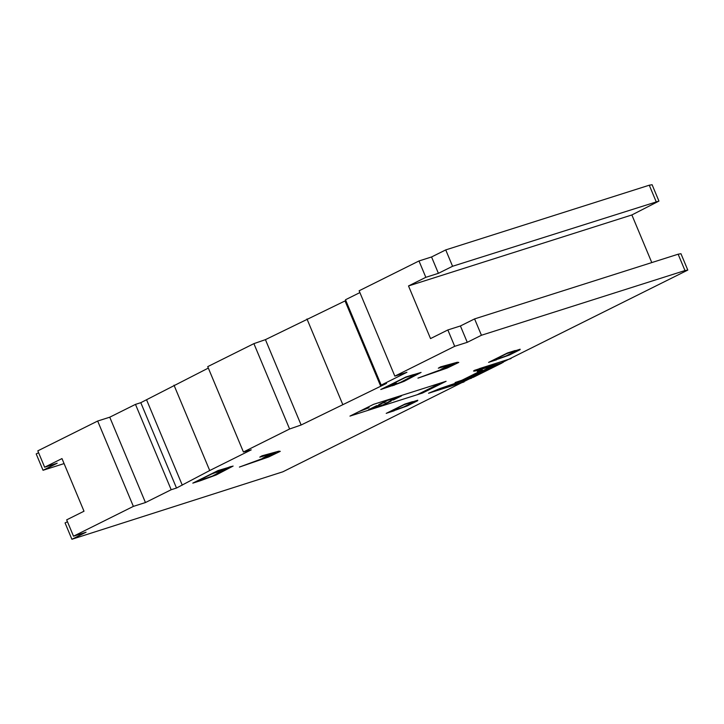 <?xml version="1.0" encoding="UTF-8"?>
<svg xmlns="http://www.w3.org/2000/svg" width="724" height="724" viewBox="0 0 724 724"><rect width="100%" height="100%" fill="white"/><g stroke="black" fill="none" stroke-linecap="round" stroke-linejoin="round"><path stroke-width="1.09" d="M408.508 285.953L425.83 277.319L438.4 273.328L452.572 266.269L658.94 201.082L631.871 214.956L408.508 285.953L430.527 338.588L447.848 329.954L460.419 325.963L474.591 318.904L678.135 254.205L680.958 253.717L687.8 270.079L282.885 471.795L71.902 539.271L65.06 522.918L67.459 521.723M631.871 214.956L651.79 262.577M44.653 467.215L61.983 458.582L84.002 511.216L66.671 519.85L73.513 536.203L133.37 506.384L97.668 421.033L37.811 450.853L44.653 467.215L57.223 463.215L43.042 470.283L36.2 453.921L38.598 452.726M64.074 463.595L43.042 470.283M425.83 277.319L418.988 260.966L359.131 290.776L394.842 376.136L454.69 346.316L447.848 329.954M438.4 273.328L431.558 256.966L418.988 260.966M452.572 266.269L445.731 249.907L431.558 256.966M656.116 201.571L649.274 185.208L445.731 249.907M658.94 201.082L652.098 184.729L649.274 185.208M454.69 346.316L467.261 342.325L481.433 335.257L684.976 270.559L678.135 254.205M684.976 270.559L687.8 270.079M481.433 335.257L474.591 318.904M467.261 342.325L460.419 325.963M133.37 506.384L145.452 502.546L171.181 489.732L176.502 488.039L209.716 470.537L251.255 449.839L243.427 451.993L289.6 428.997L301.13 424.997L386.516 383.412L381.195 385.105L406.924 372.29L394.842 376.136M359.891 292.587L345.493 299.754L381.195 385.105M345.828 300.551L265.427 339.647L253.898 343.638L207.725 366.643L243.427 451.993M380.743 386.29L345.031 300.94M342.669 404.3L306.967 318.949M301.13 424.997L265.427 339.647M289.6 428.997L253.898 343.638M208.331 368.091L140.791 402.689L135.478 404.381L109.749 417.196L97.668 421.033M209.716 470.537L174.004 385.186M182.276 485.161L146.574 399.811M176.502 488.039L140.791 402.689M171.181 489.732L135.478 404.381M145.452 502.546L109.749 417.196M71.902 539.271L86.084 532.212L73.513 536.203M501.904 363.068L473.034 377.448M471.713 378.109L437.595 389.431M474.139 376.905L439.875 388.562L428.545 393.25L463.84 382.028M469.071 378.996L471.369 377.847M468.057 378.969L465.885 380.055M404.607 404.481L410.924 402.463L405.114 403.965L386.209 413.377L395.874 409.965L389.621 411.947M386.471 413.25L394.209 410.789M395.521 410.137L407.105 405.983L417.648 400.734L417.775 400.227L411.268 402.291M403.549 407.015L412.924 402.345L413.042 401.838L404.399 404.58L389.829 411.838L403.549 407.015M411.132 402.101L409.476 402.924M412.589 401.639L404.852 404.092M454.509 383.847L456.174 383.014M446.69 386.245L450.274 385.304M439.106 388.942L432.671 391.892L464.102 381.901M455.088 382.553L462.03 380.191L482.446 370.018L477.252 371.512M394.417 410.427L392.761 411.25M239.418 467.071L268.649 456.98L280.279 451.342L278.74 451.206L262.016 455.812L259.78 457.143L275.129 452.916L276.088 452.998L272.975 454.699L239.418 467.071M391.168 401.06L383.032 405.114L368.534 409.721L383.159 404.788L388.145 402.309M390.363 400.933L388.263 401.983M385.249 403.223L389.593 401.847M379.566 404.752L381.666 403.702M376.67 405.666L368.534 409.721M375.095 406.454L379.439 405.069M376.543 405.992L371.557 408.481M359.14 411.531L369.095 407.702L364.389 408.906M200.548 480.682L216.186 474.953L233.11 466.066L218.014 470.582L192.81 483.134L200.548 480.682M199.353 481.007L200.874 480.256M196.077 481.777L202.322 479.795M218.983 470.274L194.041 482.7L200.81 480.546M196.276 481.677L212.413 476.075L228.44 467.632L211.589 474.048L196.276 481.677M229.617 466.899L227.843 467.776M229.291 467.324L231.065 466.437M216.422 472.51L219.182 471.396M229.644 467.206L223.969 469.007M349.945 416.101L422.463 393.051L446.093 381.286L373.575 404.336L349.945 416.101M511.099 358.489L474.609 370.299L473.514 371.05L475.107 371.014L500.8 363.62M474.347 371.122L503.216 362.416M498.727 364.217L501.026 363.068M498.402 363.855L496.23 364.932M487.324 367.493L488.999 366.67M485.976 367.521L480.22 369.548M510.827 358.624L479.406 368.616L475.858 370.634M497.904 359.131L509.488 354.986L520.031 349.728L520.158 349.221L513.651 351.285M515.298 351.339L505.931 356.009L492.202 360.842L506.782 353.574L515.425 350.832L515.298 351.339M492.003 360.941L498.248 358.959L488.591 362.38L507.497 352.959L515.235 350.507L506.99 353.475M495.144 360.244L496.8 359.421M488.863 362.244L496.592 359.783M514.972 350.633L507.234 353.095M511.859 351.918L513.515 351.095M393.394 399.693L401.413 395.956L393.268 400.01M390.498 400.607L394.852 399.232M380.344 403.838L384.697 402.454M398.381 397.204L386.906 400.571L378.77 404.626M386.779 400.897L381.792 403.377M386.906 400.571L401.413 395.956M417.938 378.136L447.161 368.054L458.79 362.416L457.251 362.281L440.527 366.887L438.301 368.208L453.64 363.991L454.609 364.072L451.486 365.765L417.938 378.136M395.766 384.453L404.155 381.313L421.078 372.435L405.974 376.951L380.779 389.503L395.766 384.453M393.829 385.358L395.603 384.471M392.381 385.811L394.164 384.924M390.526 386.037L396.39 383.123L390.109 385.114L405.413 377.485L416.409 373.991L400.381 382.444L390.526 386.037M394.933 383.584L393.621 384.236L395.069 383.774M395.965 384.353L390.29 386.154M412.001 375.077L410.481 375.837M411.938 375.376L405.621 377.385M413.449 374.616L406.68 376.77L381.738 389.195M462.247 380.951L491.886 366.19M465.568 379.819L494.374 365.466M441.74 382.661L418.119 394.435M417.151 394.743L440.78 382.969M264.785 458.066L262.188 458.79L262.604 458.202L265.925 456.509L275.129 452.916M443.305 369.14L440.708 369.864L441.115 369.276L444.446 367.584L453.64 363.991M271.192 454.726L267.047 456.79L271.192 454.726M449.704 365.801L445.568 367.855L449.704 365.801"/></g></svg>
